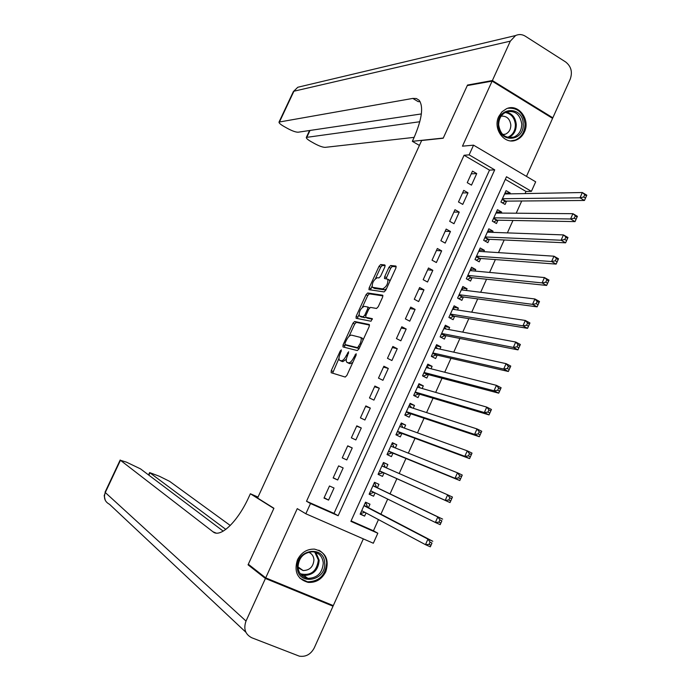 <?xml version="1.0" encoding="UTF-8"?>
<svg xmlns="http://www.w3.org/2000/svg" width="691" height="691" viewBox="0 0 691 691"><rect width="100%" height="100%" fill="white"/><g stroke="black" fill="none" stroke-linecap="round" stroke-linejoin="round"><path stroke-width="1.04" d="M341.371 349.871L340.24 351.019L331.257 370.644L331.17 372.725L345.224 377.053L346.891 375.394L356.115 355.191L356.15 353.714L353.783 357.497C351.944 361.134 350.164 362.913 348.437 362.844L346.718 362.17C345.915 360.935 346.156 358.81 347.443 355.796L348.661 351.771L346.338 355.502C344.524 359.087 342.771 360.849 341.095 360.788L339.428 360.141C338.642 358.923 338.884 356.832 340.162 353.844L341.371 349.871M498.747 116.537C492.476 128.941 504.585 145.162 516.151 140.083C519.813 138.632 522.551 135.954 524.383 132.059C530.697 119.578 518.293 103.158 506.555 108.703L502.003 111.778L498.747 116.537M297.458 559.814C293.813 571.699 297.372 579.222 308.126 582.383C315.942 582.858 321.833 579.308 325.789 571.725C329.452 559.52 325.668 551.979 314.44 549.12C306.925 548.948 301.267 552.515 297.458 559.814M384.878 266.881L384.878 264.964L380.689 264.549L379.031 266.294L369.175 287.827L368.951 289.667L384.101 291.913L385.811 290.151L395.926 267.996L395.908 266.035L390.665 265.525L388.964 267.296L384.688 276.659L384.472 278.508L387.815 279.224C388.221 283.595 386.511 286.825 382.684 288.916L372.302 287.275C371.922 283.008 373.598 279.829 377.321 277.73L378.953 277.92L380.629 276.184L384.878 266.881M469.129 154.87L473.542 145.162L535.68 181.819L531.405 191.347L506.486 176.749L350.89 521.351L377.822 533.227L373.321 543.238L305.837 513.767L310.492 503.54L338.149 515.736L494.704 169.848L469.129 154.87L464.076 155.259L306.519 501.269L310.492 503.54M305.837 513.767L297.26 508.636L265.707 577.866L248.319 564.236L273.921 508.265L257.579 498.038L421.665 140.506L443.19 138.226L467.271 85.589L492.113 81.115L462.46 146.172L473.542 145.162M354.613 321.505L352.989 323.181L343.047 344.895L342.978 346.934L357.316 350.57L359 348.886L369.201 326.541L369.227 324.485L354.613 321.505L356.323 322.369L354.69 324.044L349.067 336.318M358.914 314.811L357.834 317.169L356.141 316.297L366.031 294.677L367.681 292.975L382.598 295.195M361.048 316.858L364.839 317.722L365.703 317.255L365.928 315.355L368.787 309.119L370.454 307.4L376.543 308.462L378.245 306.718L382.589 297.208L382.805 295.307M365.712 317.273L372.328 318.663L370.981 321.229L356.09 318.292L356.141 316.297M526.464 176.386L552.575 118.377L492.113 81.115M265.707 577.866L333.295 605.601L363.328 538.876M509.846 193.869L510.217 193.039L504.948 193.143M510.217 193.039L506.08 190.638L500.923 202.066L505.078 204.458L506.581 201.124M501.191 213.087L501.64 212.085L496.423 212.042M501.64 212.085L497.477 209.701L492.303 221.163L496.475 223.53L497.986 220.187M492.502 232.357L493.037 231.174L487.872 231.001M493.037 231.174L488.857 228.816L483.665 240.313L487.855 242.653L489.366 239.311M483.795 251.679L484.408 250.323L479.295 250.004M484.408 250.323L480.202 247.991L475.002 259.522L479.217 261.837L480.729 258.477M475.062 271.053L475.753 269.525L470.701 269.058M475.753 269.525L471.53 267.218L466.321 278.775L470.545 281.073L472.065 277.696M466.304 290.488L467.073 288.778L462.08 288.173M467.073 288.778L462.84 286.497L457.606 298.089L461.856 300.352L463.376 296.975M457.52 309.983L458.366 308.082L453.434 307.34M458.366 308.082L454.117 305.828L448.874 317.454L453.141 319.7L454.661 316.305M448.709 329.521L449.642 327.448L444.762 326.558M449.642 327.448L445.367 325.219L440.115 336.871L444.399 339.091L445.928 335.696M439.873 349.119L440.893 346.865L436.073 345.828M440.893 346.865L436.6 344.654L431.322 356.349L435.632 358.543L437.17 355.131M431.02 368.778L432.117 366.334L427.358 365.15M432.117 366.334L427.807 364.157L422.521 375.878L426.839 378.046L428.377 374.626M422.132 388.489L423.315 385.863L418.616 384.533M423.315 385.863L418.988 383.704L413.684 395.468L418.02 397.601L419.567 394.181M413.227 408.251L414.488 405.444L409.849 403.967M414.488 405.444L410.143 403.311L404.822 415.101L409.184 417.217L410.73 413.779M404.287 428.075L405.643 425.077L401.056 423.453M405.643 425.077L401.272 422.978L395.934 434.803L400.314 436.893L401.868 433.447M395.33 447.958L396.764 444.771L392.246 442.991M396.764 444.771L392.376 442.698L387.029 454.557L391.426 456.613L392.989 453.158M386.347 467.893L387.867 464.525L383.401 462.59M387.867 464.525L383.453 462.469L378.089 474.363L382.512 476.393L384.075 472.929M375.075 492.89L373.572 496.233L369.21 494.065M377.372 487.794L378.936 484.322L374.513 482.301L369.132 494.229L373.572 496.233M329.486 485.989L323.993 498.073L328.562 500.103L334.038 488.027L329.486 485.989M338.616 465.881L333.14 477.939L337.692 479.995L343.151 467.954L338.616 465.881M347.72 445.833L342.261 457.857L346.787 459.938L352.237 447.941L347.72 445.833M356.798 425.846L351.356 437.835L355.865 439.942L361.289 427.979L356.798 425.846M365.85 405.919L360.426 417.874L364.908 420.007L370.324 408.07L365.85 405.919M374.876 386.044L369.469 397.964L373.935 400.124L379.333 388.221L374.876 386.044M383.876 366.23L378.478 378.107L382.926 380.3L388.316 368.433L383.876 366.23M392.851 346.467L387.47 358.318L391.901 360.538L397.265 348.705L392.851 346.467M401.799 326.765L396.435 338.581L400.84 340.818L406.196 329.02L401.799 326.765M410.73 307.115L405.375 318.897L409.763 321.168L415.101 309.404L410.73 307.115M419.627 287.525L414.289 299.272L418.66 301.57L423.98 289.831L419.627 287.525M428.498 267.987L423.177 279.7L427.53 282.023L432.834 270.319L428.498 267.987M437.351 248.501L432.039 260.187L436.366 262.537L441.661 250.868L437.351 248.501M446.17 229.075L440.875 240.727L445.185 243.102L450.472 231.468L446.17 229.075M454.972 209.701L449.694 221.319L453.987 223.72L459.247 212.12L454.972 209.701M463.739 190.388L458.478 201.971L462.754 204.398L468.006 192.824L463.739 190.388M306.519 501.269L334.012 513.387L489.504 170.124L464.076 155.259M471.495 185.128L476.73 173.588L472.489 171.126L467.246 182.674L471.495 185.128M351.08 520.919L373.442 530.783L378.469 519.589M380.905 514.182L387.694 499.083M390.035 493.875L396.867 478.682M399.182 473.534L405.954 458.47M408.338 453.158L415.006 438.327M417.476 432.842L424.041 418.236M426.58 412.579L433.05 398.197M435.667 392.384L442.033 378.227M444.719 372.242L450.981 358.309M453.745 352.168L459.912 338.443M462.745 332.138L468.818 318.646M471.728 312.177L477.697 298.892M480.677 292.267L486.55 279.207M489.599 272.418L495.378 259.566M498.496 252.63L504.18 239.993M507.375 232.893L512.955 220.464M516.22 213.208L521.714 201.003M525.039 193.584L525.998 191.459L505.302 179.358M368.415 507.669L369.987 504.188L365.539 502.184L360.149 514.147L364.606 516.125L366.031 512.955M525.998 191.459L531.405 191.347M373.442 530.783L377.822 533.227M334.012 513.387L338.149 515.736M489.504 170.124L494.704 169.848M364.606 516.125L360.305 513.802M328.562 500.103L324.165 497.701M337.692 479.995L333.226 477.757M352.237 447.941L347.659 445.971M361.289 427.979L356.651 426.174M370.324 408.07L365.617 406.438M379.333 388.221L374.557 386.753M388.316 368.433L383.47 367.12M397.265 348.705L392.358 347.556M406.196 329.02L401.229 328.035M415.101 309.404L410.065 308.575M423.98 289.831L418.876 289.166M432.834 270.319L427.669 269.81M441.661 250.868L436.436 250.513M450.472 231.468L445.177 231.269M459.247 212.12L453.892 212.077M468.006 192.824L462.581 192.944M476.73 173.588L471.253 173.856M341.319 361.143L339.92 360.46M346.346 359.277L342.822 361.635L341.648 361.307M348.644 363.198L347.245 362.507M352.799 362.464L350.19 363.708L348.981 363.371M338.961 358.404L332.621 373.175M369.564 325.081L356.323 322.369M345.25 344.671L344.394 347.288M345.059 343.133L345.016 344.559L357.627 347.694L360.054 343.772C361.324 340.775 361.566 338.676 360.762 337.467L351.512 335.135C349.819 335.144 348.074 336.914 346.286 340.456L345.059 343.133M346.649 345.37L345.016 344.559M359.165 348.523L346.735 345.414M362.982 340.162L362.499 338.34L361.713 337.951M362.386 307.219L367.724 295.558L366.031 294.677M382.944 295.895L369.374 293.848L367.724 295.558M367.457 318.171L372.423 319.182M364.278 306.329C360.555 308.367 358.888 311.563 359.277 315.917L363.129 316.841L364.788 315.139L367.638 308.92L367.854 307.029L364.278 306.329M367.854 307.029L369.564 307.91L367.837 307.003M357.834 317.169L357.472 318.56M374.012 288.173L372.82 287.551M386.407 288.847L384.403 289.823L374.522 288.441M389.905 281.185L388.973 279.829M396.271 266.821L392.367 266.432L390.674 268.203L386.044 278.784M371.957 286.316L370.514 289.961M385.215 265.724L382.373 265.448L380.715 267.184L375.481 278.611M360.719 512.877L361.548 513.249L364.839 512.325M365.185 502.988L366.005 503.35L365.202 502.936M361.721 510.658L425.475 544.663L427.945 539.11L432.791 541.278L367.724 507.306L366.005 503.35M431.987 543.022L430.32 546.823L425.475 544.663L429.059 544.378L430.994 545.242L431.987 543.022L430.044 542.159L429.059 544.378M430.044 542.159L427.945 539.11L363.967 505.674M430.994 545.242L430.32 546.823M324.675 563.079C326.42 581.183 297.838 586.175 297.346 567.665C295.653 549.328 324.364 544.698 324.675 563.079M297.985 567.225C298.737 573.513 302.036 577.227 307.892 578.367C317.316 578.065 322.447 572.943 323.276 562.984C322.498 556.497 319.052 552.757 312.937 551.764C303.72 552.316 298.737 557.464 297.985 567.225M298.028 567.752L303.142 570.559C309.775 570.334 313.377 566.724 313.947 559.727C313.584 555.987 311.762 553.474 308.471 552.195M299.963 578.272L307.53 581.822C319.259 581.494 325.642 575.128 326.679 562.742C326.187 556.955 323.552 552.774 318.784 550.2M523.199 123.905C524.564 142.173 498.47 143.46 498.263 124.959C496.95 106.474 523.147 105.542 523.199 123.905M498.677 124.985C500.37 134.728 505.458 138.761 513.931 137.077C519.062 134.719 521.67 130.366 521.757 124C520.038 114.11 514.873 110.102 506.244 111.977C501.26 114.404 498.738 118.74 498.677 124.985M502.927 134.693L505.337 134.218C508.947 132.551 510.779 129.485 510.83 125.011C509.906 118.757 506.684 115.812 501.156 116.157M510.83 140.869L515.287 140.057C521.679 137.146 524.927 131.739 525.03 123.827C523.363 112.642 517.602 107.468 507.73 108.28M265.43 578.479L248.052 564.823L273.835 508.455L250.375 493.763L248.933 496.889C237.713 521.817 220.256 538.306 212.992 531.785L120.45 460.292L105.291 492.536L246.022 621.062L265.43 578.479L333.027 606.197L330.868 604.608M248.052 564.823L250.194 565.704M250.375 493.763L258.019 497.088M225.836 529.401L149.619 472.584L159.448 476.289L169.606 481.342L230.276 525.488M246.022 621.062C243.327 628.775 245.227 634.338 251.731 637.741L299.315 656.156C305.811 657.098 310.786 654.36 314.241 647.933L333.027 606.197M223.219 531.146L140.498 468.869L126.427 462.141L120.45 460.292M468.153 85.434L467.522 85.045L443.277 138.045L412.346 141.327L413.71 138.355C421.942 119.413 423.738 106.716 419.117 100.255L416.362 98.528L412.777 98.416L279.026 122.074C278.827 122.972 280.494 124.44 284.018 126.479L287.672 128.526C292.336 131.005 295.834 132.24 298.149 132.206L421.363 113.937M419.411 145.421L412.346 141.327M492.372 80.545L552.826 117.816L570.23 79.145C572.684 72.08 571.163 66.371 565.687 62L525.315 36.191C522.128 34.256 518.889 34.04 515.598 35.543L510.321 41.149L492.372 80.545L467.522 85.045M552.826 117.816L551.859 117.928M419.808 121.737L306.32 137.405C306.104 138.269 307.702 139.677 311.105 141.638L314.69 143.65C319.285 146.095 322.783 147.33 325.176 147.356L414.168 137.362M420.042 101.534L418.254 101.672L412.777 98.416M369.642 493.106L370.462 493.478L374.064 492.398L370.652 490.86M374.09 483.242L374.911 483.614L374.09 483.225M370.704 490.748L435.356 522.474L437.826 516.937L442.646 519.131L376.673 487.457L374.911 483.614M441.869 520.815L440.184 524.659L435.356 522.474L438.949 522.154L440.884 523.035L441.869 520.815L439.942 519.934L438.949 522.154M439.942 519.934L437.826 516.937L372.941 485.773M440.884 523.035L440.184 524.659M379.35 473.767L378.53 473.387L379.35 473.767L383.367 472.609L450.014 502.573L445.211 500.353L447.673 494.834L381.89 465.933M382.969 463.549L383.79 463.929L385.328 467.384L381.95 465.812M449.798 497.788L447.673 494.834L452.467 497.062L450.014 502.573L451.724 498.677L449.798 497.788L448.813 499.999L450.739 500.889M379.661 470.891L445.211 500.353L448.813 499.999M452.467 497.062L451.724 498.677M387.383 453.762L388.212 454.108L392.263 452.864L459.809 480.547L455.032 478.302L457.485 472.799L390.821 446.153M387.401 453.728L388.212 454.108M391.823 443.916L392.643 444.304L394.129 447.474M459.627 475.71L457.485 472.799L462.262 475.054L459.809 480.547L461.545 476.609L459.627 475.71L458.651 477.913L460.56 478.811M388.592 451.093L455.032 478.302L458.651 477.913M462.262 475.054L461.545 476.609M396.211 434.19L397.057 434.509L401.143 433.171L469.578 458.599L464.827 456.319L467.271 450.834L399.718 426.425M396.245 434.121L397.057 434.509M400.659 424.343L401.471 424.732L402.87 427.565M469.431 453.693L467.271 450.834L472.022 453.123L469.578 458.599L471.331 454.618L469.431 453.693L468.446 455.896L470.355 456.811M397.498 431.348L464.827 456.319L468.446 455.896M472.022 453.123L471.331 454.618M405.012 414.678L405.867 414.963L409.996 413.538L479.321 436.721L474.587 434.397L477.023 428.93L408.588 406.749M405.064 414.574L405.867 414.963M409.461 404.814L411.577 407.716M479.2 431.754L477.023 428.93L481.748 431.262L479.321 436.721L481.091 432.687L479.2 431.754L478.224 433.948L480.115 434.872M406.377 411.663L474.587 434.397L478.224 433.948M481.748 431.262L481.091 432.687M413.797 395.209L414.66 395.477L418.824 393.956L489.029 414.902L484.322 412.553L486.749 407.103L417.442 387.133M413.857 395.079L414.66 395.477M418.245 385.353L420.258 387.945M488.934 409.884L486.749 407.103L491.448 409.461L489.029 414.902L490.817 410.825L488.934 409.884L487.958 412.069L489.85 413.011M415.231 392.03L484.322 412.553L487.958 412.069M491.448 409.461L490.817 410.825M422.555 375.8L423.428 376.034L427.625 374.427L498.703 393.162L494.022 390.778L496.44 385.345L426.261 367.569M422.624 375.636L423.428 376.034M427.003 365.936L428.904 368.243M498.643 388.083L496.44 385.345L501.122 387.737L498.703 393.162L500.517 389.033L498.643 388.083L497.675 390.26L499.55 391.21M424.058 372.458L494.022 390.778L497.675 390.26M501.122 387.737L500.517 389.033M431.72 356.547L436.401 354.958L508.351 371.482L503.696 369.072L506.106 363.656L435.062 348.065M431.374 356.245L432.169 356.66M435.736 346.58L437.515 348.601M508.317 366.342L506.106 363.656L510.761 366.075L508.351 371.482L510.183 367.318L508.317 366.342L507.349 368.519L509.215 369.486M432.868 352.937L503.696 369.072L507.349 368.519M510.761 366.075L510.183 367.318M444.443 327.266L446.11 329.037M517.965 344.679L516.998 346.839L518.855 347.823L519.822 345.664L517.965 344.679L515.736 342.028L520.366 344.481L517.974 349.871L513.335 347.426L515.736 342.028L443.838 328.614M440.944 337.303L445.151 335.541L517.974 349.871L518.855 347.823M441.644 333.468L513.335 347.426L516.998 346.839M520.366 344.481L519.822 345.664M453.123 308.022L454.661 309.533M527.578 323.077L526.62 325.236L528.468 326.23L529.427 324.07L527.578 323.077L525.341 320.469L529.945 322.956L527.553 328.329L522.94 325.85L525.341 320.469L452.588 309.214M449.806 317.946L453.883 316.176L527.553 328.329L528.468 326.23M450.402 314.06L522.94 325.85L526.62 325.236M529.945 322.956L529.427 324.07M461.787 288.821L463.186 290.108M537.166 301.544L536.207 303.695L538.047 304.705L539.006 302.554L537.166 301.544L534.912 298.978L539.498 301.492L537.114 306.856L532.519 304.351L534.912 298.978L461.312 289.875M458.643 298.642L462.581 296.871L537.114 306.856L538.047 304.705M459.135 294.703L532.519 304.351L536.207 303.695M539.498 301.492L539.006 302.554M470.424 269.671L471.685 270.742M546.719 280.08L545.769 282.222L547.6 283.241L548.55 281.099L544.456 277.557L549.017 280.105L546.641 285.443L542.072 282.904L544.456 277.557L470.01 270.587M467.453 279.389L471.262 277.618L546.641 285.443L547.6 283.241M467.842 275.398L542.072 282.904L545.769 282.222M549.017 280.105L548.55 281.099M479.036 250.583L480.159 251.446M556.246 258.684L555.296 260.818L557.119 261.854L558.069 259.712L553.966 256.197L558.509 258.78L556.143 264.1L551.591 261.535L553.966 256.197L478.69 251.351M476.22 260.187L479.917 258.417L556.143 264.1L557.119 261.854M476.522 256.154L551.591 261.535L555.296 260.818M558.509 258.78L558.069 259.712M487.621 231.545L488.597 232.211M565.748 237.35L564.797 239.483L566.611 240.528L567.553 238.395L563.45 234.914L567.976 237.514L565.609 242.826L561.083 240.226L563.45 234.914L487.345 232.167M484.97 241.038L488.546 239.267L565.609 242.826L566.611 240.528M485.177 236.961L561.083 240.226L564.797 239.483M567.976 237.514L567.553 238.395M496.19 212.56L497.002 213.053M575.214 216.084L574.273 218.209L576.069 219.263L577.02 217.138L572.908 213.683L577.408 216.326L575.05 221.612L570.55 218.987L572.908 213.683L495.974 213.044M493.676 221.941L497.157 220.179L575.05 221.612L576.069 219.263M493.815 217.82L570.55 218.987L574.273 218.209M577.408 216.326L577.02 217.138M504.732 193.627L505.294 193.955M584.655 194.888L583.714 197.004L585.502 198.067L586.443 195.95L582.332 192.53L586.806 195.19L584.456 200.468L579.982 197.807L582.332 192.53L504.577 193.964M502.366 202.895L505.734 201.133L584.456 200.468L585.502 198.067M502.426 198.732L579.982 197.807L583.714 197.004M586.806 195.19L586.443 195.95M341.224 351.512L340.24 351.019M356.02 355.407L354.975 354.898M348.523 353.438L347.513 352.928M342.822 361.635L341.095 360.788M347.348 356.003L346.338 355.502M350.19 363.708L348.437 362.844M354.829 358.016L353.783 357.497M332.976 371.482L331.257 370.644M344.757 345.742L343.047 344.895M354.69 324.044L352.989 323.181M359.182 348.48L357.627 347.694M359.838 347.037L358.802 346.519M361.091 344.291L360.054 343.772M369.374 293.848L367.681 292.975M367.621 318.257L365.902 317.376M361.471 317.065L359.761 316.193M364.839 317.722L363.129 316.841M365.807 315.657L364.788 315.139M368.64 309.43L367.638 308.92M384.403 289.823L382.684 288.916M386.399 277.557L384.688 276.659M390.674 268.203L388.964 267.296M392.367 266.432L390.665 265.525M370.86 288.7L369.175 287.827M380.715 267.184L379.031 266.294M382.373 265.448L380.689 264.549M362.689 511.176L361.687 510.727M367.724 507.306L363.984 505.631M367.465 506.995L364.062 505.467M315.882 552.429L319.164 560.228C318.344 570.11 313.248 575.188 303.885 575.482L300.956 574.687M300.222 573.763C310.691 576.13 316.737 571.552 318.37 560.03L314.768 552.083M506.114 112.037C512.161 113.436 515.546 117.634 516.281 124.63C516.203 130.919 513.629 135.237 508.55 137.587M507.557 137.362C512.679 135.194 515.296 130.97 515.391 124.7C514.631 117.746 511.228 113.678 505.181 112.486M245.875 632.248L109.498 504.292C104.807 501.744 103.408 497.831 105.291 492.536L104.194 495.689L105.265 500.327M216.024 533.046L212.992 531.785M149.93 472.912L148.867 475.175M510.321 41.149L293.917 91.221L279.553 121.789M310.017 130.452L306.908 137.112M293.338 91.618L297.795 87.256L300.905 86.522M376.673 487.457L372.95 485.764M376.414 487.164L373.019 485.609M382.969 472.609L379.592 471.046M383.367 472.609L379.653 470.899M391.866 452.873L388.497 451.283M392.263 452.864L388.575 451.128M392.151 446.688L390.856 446.075M400.737 433.188L397.385 431.59M401.143 433.171L397.463 431.417M409.59 413.564L406.248 411.94M409.996 413.538L406.334 411.758M418.409 393.991L415.084 392.35M418.824 393.956L415.179 392.151M427.211 374.479L423.903 372.812M427.625 374.427L423.998 372.604M435.978 355.019L432.687 353.334M436.401 354.958L432.791 353.11M444.728 335.61L441.445 333.908M445.151 335.541L441.558 333.675M453.451 316.262L450.187 314.535M453.883 316.176L450.299 314.293M462.149 296.957L458.902 295.221M462.581 296.871L459.014 294.962M470.83 277.713L467.591 275.959M471.262 277.618L467.712 275.683M479.476 258.529L476.254 256.75M479.917 258.417L476.384 256.465M488.105 239.388L484.892 237.592M488.546 239.267L485.03 237.298M496.708 220.308L493.512 218.486M497.157 220.179L493.65 218.183M505.285 201.271L502.107 199.44M505.734 201.133L502.253 199.12M362.499 338.34L360.762 337.467M389.534 280.131L387.815 279.224M367.595 507.203L364.002 505.596M303.142 570.559L297.968 566.879M307.892 578.367L303.885 575.482L300.922 574.653M505.337 134.218L502.711 134.486M508.593 137.595L513.931 137.077M149.619 472.584L148.53 474.916M120.191 459.99L105.058 492.182M309.533 130.521L306.32 137.405M515.598 35.543L297.795 87.256L293.373 91.558L279.026 122.074M376.535 487.354L372.967 485.73M382.779 466.321L381.898 465.915"/></g></svg>
